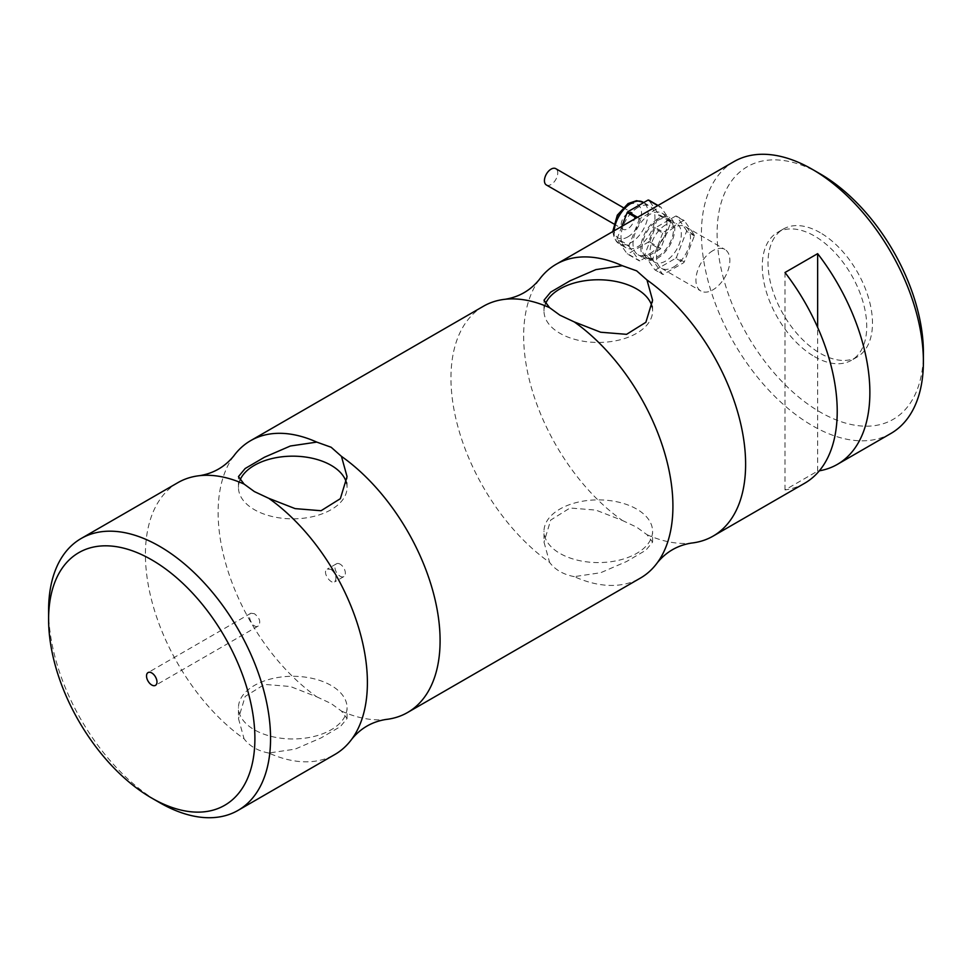 <?xml version="1.0" encoding="UTF-8"?>
<svg xmlns="http://www.w3.org/2000/svg" width="972" height="972" viewBox="0 0 972 972"><rect width="100%" height="100%" fill="white"/><g stroke="black" fill="none" stroke-linecap="round" stroke-linejoin="round"><path stroke-width="0.73" stroke-dasharray="4.86 3.65" d="M483.461 306.229A156.954 90.615 -120 0 0 457.205 424.059A156.954 90.615 -120 0 0 549.593 562.387L544.004 542.145L544.004 531.234A54.286 31.347 180 0 1 577.514 502.269A54.286 31.347 180 0 1 636.672 509.073A54.286 31.347 180 0 1 652.577 531.234A54.286 31.347 180 0 1 619.067 560.188A54.286 31.347 180 0 1 559.896 553.396A54.286 31.347 180 0 1 544.004 531.234M539.266 279.584A156.954 90.615 -120 0 0 622.299 520.421L595.897 510.106L570.005 508.004L550.711 520.056L544.004 542.145M177.937 482.622A156.954 90.615 -120 0 0 151.668 600.453A156.954 90.615 -120 0 0 244.069 738.781L238.468 718.539L238.468 707.628A54.286 31.347 180 0 1 271.99 678.675A54.286 31.347 180 0 1 331.148 685.467A54.286 31.347 180 0 1 347.053 707.628A54.286 31.347 180 0 1 313.531 736.582A54.286 31.347 180 0 1 254.372 729.79A54.286 31.347 180 0 1 238.468 707.628M233.742 455.977A156.954 90.615 -120 0 0 316.763 696.815L290.361 686.499L264.481 684.397L245.175 696.45L238.468 718.539M622.299 520.421L636.672 527.164L646.975 534.673L652.577 542.145L645.87 550.225L626.576 561.512L600.684 572.727L574.282 576.639A156.954 90.615 -120 0 0 640.414 578.085M646.975 534.673A156.954 90.615 -120 0 0 691.384 543.081M316.763 696.815L331.148 703.558L341.451 711.067L347.053 718.539L340.346 726.631L321.052 737.906L295.16 749.12L268.758 753.033A156.954 90.615 -120 0 0 334.89 754.479M341.451 711.067A156.954 90.615 -120 0 0 385.86 719.474M239.963 480.217A54.286 31.347 0 0 0 238.468 487.507A54.286 31.347 0 0 0 254.372 509.668A54.286 31.347 0 0 0 313.531 516.46A54.286 31.347 0 0 0 347.053 487.507A54.286 31.347 0 0 0 346.53 483.169M545.486 303.823A54.286 31.347 0 0 0 544.004 311.113A54.286 31.347 0 0 0 559.896 333.275A54.286 31.347 0 0 0 619.067 340.066A54.286 31.347 0 0 0 652.577 311.113A54.286 31.347 0 0 0 652.054 306.775M733.945 161.619A156.954 90.615 -120 0 0 709.888 287.384A156.954 90.615 -120 0 0 812.422 425.7A156.954 90.615 -120 0 0 890.899 433.463M804.719 483.218A156.954 90.615 60 0 1 784.999 489.937L817.646 471.092A156.954 90.615 -120 0 0 819.323 470.825M574.282 576.639C563.323 574.525 555.097 569.774 549.593 562.387M48.6 610.38A156.954 90.615 -120 0 0 159.578 802.605M268.758 753.033C257.799 750.919 249.573 746.168 244.069 738.781M254.372 613.697L250.861 613.235C246.475 615.252 253.109 629.516 258.248 626.017C261.116 622.141 259.828 618.034 254.372 613.697M814.512 356.639A73.86 42.647 -120 0 0 851.436 360.308A73.86 42.647 -120 0 0 862.759 301.113A73.86 42.647 -120 0 0 814.512 236.026A73.86 42.647 -120 0 0 777.576 232.369A73.86 42.647 -120 0 0 766.252 291.564A73.86 42.647 -120 0 0 814.512 356.639M820.247 232.709A73.86 42.647 -120 0 0 783.323 229.052A73.86 42.647 -120 0 0 771.999 288.247A73.86 42.647 -120 0 0 820.247 353.334A73.86 42.647 -120 0 0 857.183 356.991A73.86 42.647 -120 0 0 868.506 297.797A73.86 42.647 -120 0 0 820.247 232.709M820.247 173.915A145.873 84.224 -120 0 0 717.105 233.474A145.873 84.224 -120 0 0 820.247 412.128A145.873 84.224 -120 0 0 923.4 352.569M817.646 471.092L817.646 327.37M784.999 489.937L784.999 272.5M331.148 569.373C335.96 574.088 337.126 578.267 334.66 581.9C330.723 584.694 321.683 571.815 327.272 569.106L331.148 569.373M340.151 564.173A7.387 4.265 -120 0 0 336.458 563.809A7.387 4.265 -120 0 0 336.458 572.338A7.387 4.265 -120 0 0 343.845 576.603A7.387 4.265 -120 0 0 344.975 570.686A7.387 4.265 -120 0 0 340.151 564.173M627.791 213.415A9.416 5.431 120 0 0 621.643 221.713A9.416 5.431 120 0 0 623.088 229.258A9.416 5.431 120 0 0 627.791 228.797A9.416 5.431 120 0 0 633.951 220.498A9.416 5.431 120 0 0 632.505 212.953A9.416 5.431 120 0 0 627.791 213.415M546.373 184.972A9.416 5.431 120 0 0 551.088 184.51A9.416 5.431 120 0 0 557.235 176.211A9.416 5.431 120 0 0 555.79 168.666M637.984 207.388A24.008 13.863 120 0 0 622.299 228.542A24.008 13.863 120 0 0 625.98 247.775A24.008 13.863 120 0 0 637.984 246.584A24.008 13.863 120 0 0 653.658 225.431A24.008 13.863 120 0 0 649.976 206.198A24.008 13.863 120 0 0 637.984 207.388M657.825 218.846A24.008 13.863 120 0 0 642.14 239.999A24.008 13.863 120 0 0 645.821 259.232A24.008 13.863 120 0 0 657.825 258.042A24.008 13.863 120 0 0 673.511 236.889A24.008 13.863 120 0 0 669.829 217.655A24.008 13.863 120 0 0 657.825 218.846M649.989 253.522A24.008 13.863 120 0 0 665.674 232.369A24.008 13.863 120 0 0 661.993 213.135A24.008 13.863 120 0 0 649.989 214.326A24.008 13.863 120 0 0 634.315 235.479A24.008 13.863 120 0 0 637.984 254.713A24.008 13.863 120 0 0 649.989 253.522M665.662 224.872A22.162 12.794 120 0 0 651.179 244.397A22.162 12.794 120 0 0 654.581 262.161A22.162 12.794 120 0 0 665.662 261.055A22.162 12.794 120 0 0 680.133 241.53A22.162 12.794 120 0 0 676.743 223.779A22.162 12.794 120 0 0 665.662 224.872M657.825 256.535A22.162 12.794 120 0 0 672.296 237.01A22.162 12.794 120 0 0 668.906 219.259A22.162 12.794 120 0 0 657.825 220.352A22.162 12.794 120 0 0 643.355 239.877A22.162 12.794 120 0 0 646.745 257.629A22.162 12.794 120 0 0 657.825 256.535M712.913 250.642A24.008 13.863 120 0 0 697.228 271.796A24.008 13.863 120 0 0 700.909 291.041A24.008 13.863 120 0 0 712.913 289.85A24.008 13.863 120 0 0 728.587 268.697A24.008 13.863 120 0 0 724.918 249.464A24.008 13.863 120 0 0 712.913 250.642M673.499 267.093A24.008 13.863 120 0 0 689.172 245.94A24.008 13.863 120 0 0 685.491 226.707A24.008 13.863 120 0 0 673.499 227.885A24.008 13.863 120 0 0 657.813 249.039A24.008 13.863 120 0 0 661.495 268.284A24.008 13.863 120 0 0 673.499 267.093M662.722 233.049L652.613 259.111A29.549 17.059 120 0 0 652.613 259.986L662.722 274.383A29.549 17.059 120 0 0 663.378 274.432L683.608 262.756A29.549 17.059 120 0 0 684.264 261.942L694.385 235.868A29.549 17.059 120 0 0 694.385 234.993L684.264 220.608A29.549 17.059 120 0 0 683.608 220.547L663.378 232.223A29.549 17.059 120 0 0 662.722 233.049L654.885 228.517L644.776 254.591L652.613 259.111M644.776 254.591A29.549 17.059 120 0 0 644.776 255.466L654.885 269.851L662.722 274.383M652.613 259.986L644.776 255.466M683.608 220.547L675.771 216.027L655.541 227.703L663.378 232.223M655.541 227.703A29.549 17.059 120 0 0 654.885 228.517M694.385 234.993L686.548 230.473L676.439 216.076L684.264 220.608M676.439 216.076A29.549 17.059 120 0 0 675.771 216.027M684.264 261.942L676.439 257.41L686.548 231.348L694.385 235.868M686.548 231.348A29.549 17.059 120 0 0 686.548 230.473M663.378 274.432L655.541 269.912L675.771 258.236L683.608 262.756M675.771 258.236A29.549 17.059 120 0 0 676.439 257.41M654.885 269.851A29.549 17.059 120 0 0 655.541 269.912M621.849 226.33L617.099 238.602L629.103 245.539L639.224 219.478L636.478 217.886M629.103 245.539A29.549 17.059 120 0 0 629.103 246.426L617.099 239.489L627.207 253.874L639.224 260.812L629.103 246.426M639.224 260.812A29.549 17.059 120 0 0 639.88 260.873L627.863 253.935L648.093 242.259L660.11 249.184L639.88 260.873M660.11 249.184A29.549 17.059 120 0 0 660.766 248.37L648.749 241.433L658.87 215.371L670.874 222.309L660.766 248.37M670.874 222.309A29.549 17.059 120 0 0 670.874 221.422L658.87 214.484L648.749 200.098M658.02 205.457L660.766 207.036L670.874 221.422M660.766 207.036A29.549 17.059 120 0 0 660.11 206.975L657.74 205.614M637.523 217.291L639.88 218.651L660.11 206.975M639.88 218.651A29.549 17.059 120 0 0 639.224 219.478M617.099 238.602A29.549 17.059 120 0 0 617.099 239.489M658.87 215.371A29.549 17.059 120 0 0 658.87 214.484M648.093 242.259A29.549 17.059 120 0 0 648.749 241.433M627.207 253.874A29.549 17.059 120 0 0 627.863 253.935M614.17 230.765A24.008 13.863 120 0 0 619.055 243.778A24.008 13.863 120 0 0 631.059 242.587A24.008 13.863 120 0 0 646.745 221.434A24.008 13.863 120 0 0 643.063 202.2M627.791 236.937A19.391 11.19 120 0 0 641.508 213.196A19.391 11.19 120 0 0 627.791 205.274A19.391 11.19 120 0 0 614.085 229.028A19.391 11.19 120 0 0 627.791 236.937M347.053 487.507L347.053 476.596M238.468 487.507L238.468 476.596M652.577 311.113L652.577 300.202M544.004 311.113L544.004 300.202M250.861 613.235L148.06 672.588M258.248 626.017L155.447 685.369M783.323 229.052L777.576 232.369M857.183 356.991L851.436 360.308M652.577 542.145L652.577 531.234M347.053 718.539L347.053 707.628M336.458 563.809L327.272 569.106M343.845 576.603L334.66 581.9M613.709 223.852L623.088 229.258M623.125 207.534L632.505 212.953M625.98 247.775L619.055 243.778L614.511 238.93L612.749 231.591M643.707 202.577L649.976 206.198M637.984 254.713L645.821 259.232M661.993 213.135L669.829 217.655M646.745 257.629L654.581 262.161M668.906 219.259L676.743 223.779M661.495 268.284L700.909 291.041M685.491 226.707L724.918 249.464"/><path stroke-width="1.46" d="M159.578 802.605L151.754 798.085L159.578 802.605A156.954 90.615 -120 0 0 238.055 810.381L334.89 754.479A156.954 90.615 -120 0 0 351.791 739.145C360.661 728.283 372.021 721.734 385.86 719.474A156.954 90.615 -120 0 0 407.584 712.5L640.414 578.085A156.954 90.615 -120 0 0 657.315 562.752A156.954 90.615 -120 0 0 574.282 321.926L559.896 315.183L549.593 307.674A156.954 90.615 -120 0 0 505.185 299.267A156.954 90.615 -120 0 0 483.461 306.229L250.63 440.656A156.954 90.615 -120 0 0 233.742 455.977C224.86 466.839 213.5 473.4 199.661 475.66A156.954 90.615 -120 0 0 177.937 482.622L81.101 538.537A156.954 90.615 -120 0 0 48.6 610.38L48.6 619.431A145.873 84.224 -120 0 0 151.741 798.085A145.873 84.224 -120 0 0 151.754 798.085A145.873 84.224 -120 0 0 254.895 738.526A145.873 84.224 -120 0 0 151.754 559.872A145.873 84.224 -120 0 0 48.6 619.431M549.593 307.674L544.004 300.202L550.711 292.11L570.017 280.823L595.897 269.609L622.299 265.708A156.954 90.615 -120 0 0 556.166 264.263A156.954 90.615 -120 0 0 539.266 279.584C530.384 290.446 519.024 297.007 505.185 299.267M351.791 739.145A156.954 90.615 -120 0 0 268.758 498.32L254.372 491.577L244.069 484.068A156.954 90.615 -120 0 0 199.661 475.66M244.069 484.068L238.468 476.596L245.175 468.504L264.481 457.217L290.373 446.002L316.763 442.102A156.954 90.615 -120 0 0 250.63 440.656M657.315 562.752C666.184 551.889 677.545 545.341 691.384 543.081A156.954 90.615 -120 0 0 713.108 536.107A156.954 90.615 -120 0 0 739.376 418.288A156.954 90.615 -120 0 0 646.975 279.96L652.577 300.202L645.87 322.291L626.576 334.332L600.672 332.23L574.282 321.926M407.584 712.5A156.954 90.615 -120 0 0 433.852 594.682A156.954 90.615 -120 0 0 341.451 456.354L347.053 476.596L340.346 498.685L321.052 510.725L295.148 508.623L268.758 498.32M341.451 456.354L331.148 447.254L316.763 442.102M346.53 483.169A54.286 31.347 0 0 0 331.148 465.345A54.286 31.347 0 0 0 277.992 457.35A54.286 31.347 0 0 0 239.963 480.217M646.975 279.96L636.672 270.86L622.299 265.708M652.054 306.775A54.286 31.347 0 0 0 636.672 288.951A54.286 31.347 0 0 0 583.528 280.944A54.286 31.347 0 0 0 545.486 303.823M819.323 470.825A156.954 90.615 -120 0 0 837.366 464.373L890.899 433.463A156.954 90.615 -120 0 0 923.4 361.62A156.954 90.615 -120 0 0 812.422 169.395A156.954 90.615 -120 0 0 733.945 161.619L556.166 264.263M812.422 169.395L820.247 173.915A145.873 84.224 -120 0 0 820.247 173.915L812.422 169.395M837.366 464.373A156.954 90.615 -120 0 0 817.646 253.656L784.999 272.5A156.954 90.615 60 0 1 804.719 483.218L713.108 536.107M238.055 810.381A156.954 90.615 -120 0 0 262.112 684.616A156.954 90.615 -120 0 0 159.578 546.3A156.954 90.615 -120 0 0 81.101 538.537M151.754 685.005A7.387 4.265 -120 0 0 155.447 685.369A7.387 4.265 -120 0 0 156.577 679.452A7.387 4.265 -120 0 0 151.754 672.952A7.387 4.265 -120 0 0 148.06 672.588A7.387 4.265 -120 0 0 146.918 678.505A7.387 4.265 -120 0 0 151.754 685.005M923.4 361.62L923.4 352.569A145.873 84.224 -120 0 0 820.259 173.915M817.646 327.37L817.646 253.656M623.125 207.534L555.79 168.666A9.416 5.431 120 0 0 551.088 169.128A9.416 5.431 120 0 0 544.94 177.426A9.416 5.431 120 0 0 546.373 184.972L613.709 223.852M636.478 217.886L627.207 212.54L621.849 226.33M657.74 205.614L648.093 200.038L627.863 211.714L637.523 217.291M627.863 211.714A29.549 17.059 120 0 0 627.207 212.54M648.093 200.038A29.549 17.059 120 0 1 648.749 200.098L658.02 205.457M612.749 231.591L617.305 215.189L628.094 203.549L636.575 200.694L643.063 202.2A24.008 13.863 120 0 0 631.059 203.391A24.008 13.863 120 0 0 614.17 230.765M643.063 202.2L643.707 202.577"/></g></svg>
